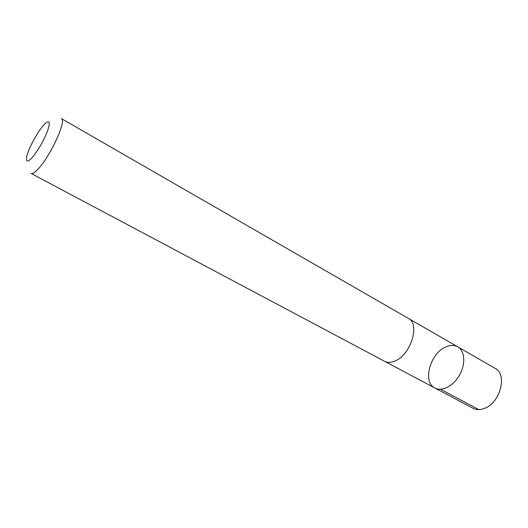 <?xml version="1.0" encoding="UTF-8"?>
<svg xmlns="http://www.w3.org/2000/svg" width="528" height="528" viewBox="0 0 528 528"><rect width="100%" height="100%" fill="white"/><g stroke="black" fill="none" stroke-linecap="round" stroke-linejoin="round"><path stroke-width="0.79" d="M445.738 346.962C450.232 344.969 454.225 344.923 457.723 346.817C464.785 350.731 465.854 363.779 459.677 374.821C453.598 385.922 441.976 391.941 434.907 388.034C422.242 382.186 430.115 353.278 445.738 346.962M472.923 408.243C476.223 409.946 479.972 410.025 484.169 408.494C500.194 403.3 507.791 374.326 495.026 368.3L457.723 346.817C464.785 350.731 465.854 363.779 459.677 374.821C453.598 385.922 441.976 391.941 434.907 388.034L472.923 408.243M395.353 360.862C411.068 354.446 420.215 323.776 408.355 318.391L61.373 118.589C67.069 119.922 50.2 156.644 37.943 169.171C34.676 172.63 32.38 174.042 31.04 173.402L384.602 361.304C387.651 362.868 391.235 362.716 395.353 360.862M31.937 157.819C38.029 150.506 43.21 141.616 47.474 131.149C50.556 122.008 49.658 119.605 44.781 123.948C38.617 129.875 28.519 148.124 26.77 156.493C25.681 162.076 27.403 162.518 31.937 157.819M440.609 389.255L478.757 409.589M384.932 361.469L434.907 388.034M408.672 318.582L457.723 346.817"/></g></svg>
